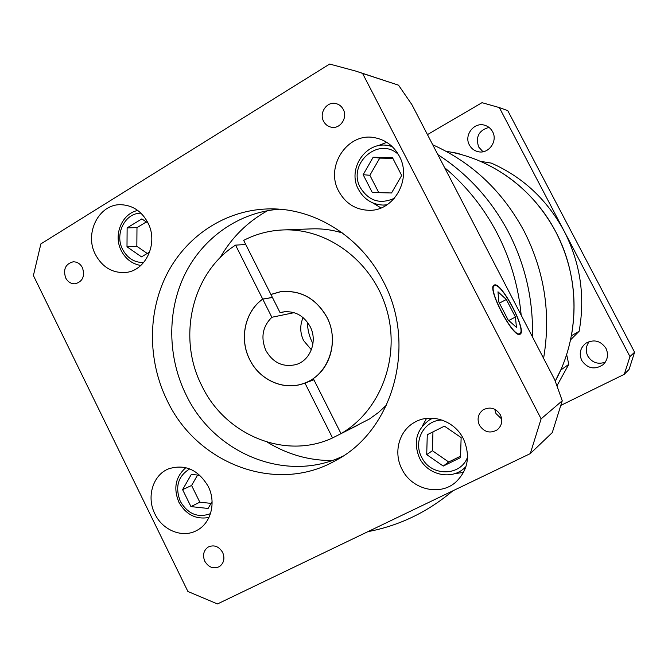 <?xml version="1.0" encoding="UTF-8"?>
<svg xmlns="http://www.w3.org/2000/svg" width="668" height="668" viewBox="0 0 668 668"><rect width="100%" height="100%" fill="white"/><g stroke="black" fill="none" stroke-linecap="round" stroke-linejoin="round"><path stroke-width="1" d="M307.464 322.218C307.497 329.266 309.092 335.946 312.24 342.258L312.966 343.644M543.585 358.34C551.125 314.027 544.62 271.625 524.079 231.12C502.57 191.24 472.126 162.466 432.747 144.789M508.548 232.305C491.256 199.707 467.692 173.822 437.849 154.634C467.692 173.822 491.256 199.707 508.548 232.305C525.415 265.171 533.381 300.024 532.438 336.864C533.381 300.024 525.415 265.171 508.548 232.305M445.948 151.227L448.086 151.611C492.475 159.26 533.815 189.512 555.776 231.838C580.367 278.047 579.916 336.68 555.225 381.136L560.661 370.139L568.769 364.369L556.937 385.845M494.771 285.57L494.52 285.662C486.713 287.566 513.283 338.275 519.679 333.624L519.721 333.608C527.069 331.086 501.852 282.606 494.771 285.57M519.996 334.242L520.038 334.225C527.57 331.629 501.726 281.938 494.454 284.96L494.195 285.052C486.179 286.998 513.45 339.035 519.996 334.242M283.132 229.942C328.122 227.988 373.337 262.165 386.847 310.102C400.616 357.964 380.242 411.196 340.997 433.599L313.284 378.572C331.629 366.431 338.041 338.225 326.953 317.216C315.981 298.195 300.416 289.712 280.251 291.757L270.899 294.438L243.678 240.38C255.986 234 269.137 230.527 283.132 229.942L311.847 228.865C322.143 228.498 332.33 229.867 342.408 232.973M358.365 424.873L332.547 437.932C285.152 460.185 225.149 434.993 201.886 385.895C176.962 337.674 191.766 272.845 235.57 245.131L262.699 299.072C244.822 311.63 239.044 339.094 249.715 359.626C259.56 380.092 283.816 390.98 303.815 383.449L313.902 379.808M267.425 442.224C287.374 454.407 308.858 460.528 331.871 460.578M530.292 453.614L552.277 432.588L562.256 400.758L554.791 379.925L521.182 315.171C518.426 286.255 510.41 258.925 497.109 233.182C483.649 207.548 466.147 185.696 444.596 167.635L411.889 104.617L398.529 85.178L355.885 71.117L329.65 64.053L40.873 243.895L33.4 275.558L187.9 591.481L217.484 603.947L530.292 453.614L541.113 418.844L362.565 73.405L355.885 71.117M323.604 121.317C325.341 124.532 327.913 126.502 331.328 127.221C340.154 129.308 347.97 117.685 343.243 109.385C341.615 106.362 339.219 104.433 336.054 103.607C327.061 100.993 318.778 112.842 323.604 121.317M479.432 425.224C484.233 432.28 490.195 433.808 497.309 429.791C501.885 425.716 502.904 420.74 500.382 414.845C495.84 408.064 490.095 406.403 483.131 409.851C478.054 413.868 476.827 418.995 479.432 425.224M494.712 409.25L495.982 413.584L501.685 419.028M204.809 561.27C208.692 567.508 213.585 569.261 219.496 566.548C223.98 563.074 225.032 558.373 222.653 552.436C218.862 546.324 214.052 544.52 208.232 547.017C203.54 550.44 202.396 555.191 204.809 561.27M65.664 277.905C67.911 282.021 71.117 283.983 75.292 283.783C82.715 281.512 85.103 276.16 82.448 267.718C80.26 263.71 77.146 261.739 73.088 261.823C65.481 263.96 63.009 269.321 65.664 277.905M95.449 254.566C102.254 267.033 112.09 273.02 124.958 272.519C145.616 271.492 158.859 243.102 147.853 222.669C141.683 211.288 132.773 205.301 121.133 204.717C99.031 203.631 83.993 233.307 95.449 254.566M154.901 513.917C162.608 530.484 182.781 538.508 196.993 530.35C211.046 523.153 216.424 502.294 208.174 486.337C198.179 469.612 184.969 463.784 168.561 468.852C152.838 474.99 146.234 497.092 154.901 513.917M401.927 469.095C411.446 489.277 439.385 496.483 455.451 482.43C468.093 470.381 470.731 455.818 463.367 438.751C454.482 420.439 430.551 412.632 414.427 422.418C398.938 430.893 393.201 452.603 401.927 469.095M454.666 473.654L463.567 472.426M338.801 191.365C345.498 203.423 355.485 209.735 368.769 210.303C393.769 211.472 412.273 179.133 399.264 156.061C393.794 146.05 385.712 139.946 375.032 137.767C347.752 131.696 324.681 166.482 338.801 191.365M372.752 202.897L381.01 207.948M167.117 400.416C196.818 463.976 276.635 494.654 335.82 460.427C393.385 430.509 417.366 344.813 383.298 281.395C361.129 237.282 315.772 208.658 271.191 208.884C227.963 208.825 188.084 234.167 167.726 272.561C147.503 311.088 147.436 360.319 167.117 400.416M342.851 456.169C285.979 483.665 213.727 453.43 185.988 394.629C167.501 357.046 166.942 311.104 184.886 274.306C202.972 237.641 239.052 212.107 279.408 209.218M235.57 245.131L245.749 244.505M304.934 383.023L332.547 437.932M267.659 210.654C247.519 221.793 231.646 237.507 220.039 257.806M392.842 158.333L379.741 158.124L369.872 175.283L378.806 192.651M432.956 431.887L432.405 450.725L448.687 461.989L460.553 456.186M197.586 475.048L191.591 485.477L199.816 502.177L211.055 503.38M146.309 221.951L136.982 227.629L136.84 246.267L147.236 253.456M373.145 157.256L363.15 174.699L372.285 192.493L391.531 192.968L401.693 175.492L392.442 157.564L373.145 157.256L379.741 158.124M369.872 175.283L363.15 174.699M444.437 426.151L427.278 434.726L426.71 454.607L443.235 466.072L460.502 457.622L461.137 437.582L444.437 426.151M432.405 450.725L426.71 454.607M448.687 461.989L443.235 466.072M199.891 475.282L191.324 474.422L182.598 489.644L190.939 506.595L208.099 508.457L212.09 501.601M191.591 485.477L182.598 489.644M199.816 502.177L190.939 506.595M148.104 223.179L141.841 218.887L127.129 227.88L126.995 246.801L141.532 256.879L149.707 251.978M136.982 227.629L127.129 227.88M136.84 246.267L126.995 246.801M386.747 142.326L377.696 145.866M426.543 418.393L422.226 426.242M541.113 418.844L562.256 400.758M362.565 73.405L398.529 85.178M521.182 315.171L444.596 167.635M367.926 531.644C398.846 525.791 426.827 512.456 451.877 491.623L452.762 490.871L451.877 491.623M340.997 433.599L369.546 418.936L378.455 412.507L386.605 404.992M272.41 297.435L262.699 299.072M516.431 327.362L515.429 317.033L506.327 299.489L497.994 291.799L498.771 301.894L508.106 319.922L516.431 327.362M499.413 303.13L506.327 299.489M508.765 320.506L515.429 317.033M482.989 151.745L478.655 146.968C475.432 136.831 478.873 130.302 488.976 127.396M469.412 145.023C471.391 148.622 474.347 150.859 478.288 151.719C488.634 154.25 498.052 141.132 492.575 131.688C490.821 128.465 488.216 126.319 484.776 125.267C474.146 121.676 463.701 135.203 469.412 145.023M605.291 362.156C597.885 364.703 592.048 362.657 587.765 356.019C585.352 350.817 585.869 345.982 589.318 341.507M581.745 360.461C587.514 368.594 594.562 370.047 602.887 364.837C607.73 360.144 608.757 354.65 605.976 348.37C600.766 340.772 594.136 339.018 586.07 343.085C580.233 347.719 578.797 353.514 581.745 360.461M427.462 134.619L482.012 102.68L499.33 107.581L564.126 231.086C580.358 262.933 585.36 296.325 579.139 331.253L571.382 335.795C577.812 299.556 572.61 264.904 555.776 231.838C538.149 199.264 513.016 175.759 480.375 161.314L491.339 163.117C522.869 177.053 547.125 199.707 564.126 231.086L629.966 356.587L634.6 352.211L629.064 369.429L624.271 374.33L561.112 405.267M459.4 154.091L459.058 153.565L449.18 151.811M499.33 107.581L507.772 110.654L634.6 352.211M579.139 331.253L570.555 339.862M566.648 354.474L568.769 364.369M629.966 356.587L624.271 374.33M310.102 326.468C317.843 340.88 310.486 360.52 295.991 364.578C283.132 367.509 273.129 362.883 265.973 350.7C260.512 337.783 262.474 326.644 271.859 317.275L262.733 299.13C244.88 311.672 239.119 339.102 249.774 359.601C259.601 380.034 283.816 390.905 303.781 383.382C328.188 375.474 340.154 341.916 326.894 317.25C315.939 298.254 300.4 289.778 280.259 291.824L270.932 294.496L280.092 312.682L282.497 312.056C294.396 310.445 303.598 315.246 310.102 326.468M311.38 349.798L303.606 340.571C299.965 332.881 299.798 325.216 303.105 317.592M284.944 311.705L280.092 312.682M272.444 297.494L262.733 299.13M294.112 312.666L271.859 317.275M432.363 418.176L429.683 419.754L432.764 418.193M391.715 146.125L388.208 145.549L392.108 146.501M140.965 213.184C125.041 212.791 114.37 234.142 122.628 249.44C127.471 258.316 134.493 262.674 143.703 262.516M189.745 468.886C177.972 476.134 174.832 486.98 180.343 501.443C187.975 514.126 198.029 518.193 210.487 513.625M442.141 420.08C424.389 419.821 412.766 441.072 421.617 457.121C430.468 476.61 460.569 476.843 467.55 457.087M398.378 154.442C378.505 135.763 346.784 164.178 360.453 187.808C368.995 201.143 380.351 204.608 394.504 198.196M386.981 204.842L382.998 205.076L386.53 205.126M465.972 466.615L463.417 468.961L465.855 467.007M493.226 286.355L494.404 285.729M137.758 210.453C121.743 213.61 113.101 235.194 121.275 250.675M185.871 467.642C175.517 476.785 173.196 488.308 178.89 502.211C185.996 514.686 196.016 519.771 208.967 517.475M429.683 419.754C416.414 429.374 413.016 442.141 419.504 458.039C427.286 474.472 450.073 480.317 463.417 468.961M388.208 145.549C365.788 140.873 346.984 169.121 358.482 189.428M358.516 189.495C363.976 199.289 372.134 204.483 382.998 205.076M121.334 250.792C125.709 259.092 132.206 263.985 140.814 265.48M518.485 334.242L519.721 333.608M313.876 379.766L303.781 383.382M282.581 291.457L280.259 291.824"/></g></svg>
